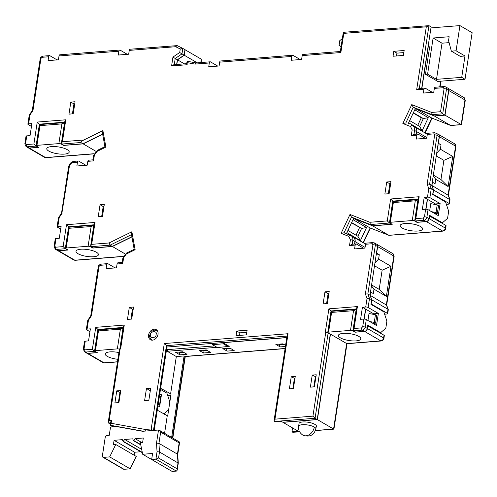 <?xml version="1.0" encoding="UTF-8"?>
<svg xmlns="http://www.w3.org/2000/svg" width="497" height="497" viewBox="0 0 497 497"><rect width="100%" height="100%" fill="white"/><g stroke="black" fill="none" stroke-linecap="round" stroke-linejoin="round"><path stroke-width="0.75" d="M148.584 335.053A5.815 4.386 120.2 0 1 156.226 329.654A5.815 4.386 120.2 0 1 158.015 334.301A5.815 4.386 120.2 0 1 150.367 339.706A5.815 4.386 120.2 0 1 148.584 335.053M96.418 252.259A11.344 3.454 8.7 0 1 98.437 254.706A11.344 3.454 8.7 0 1 90.348 256.775A11.344 3.454 8.7 0 1 78.029 253.718A11.344 3.454 8.7 0 1 76.01 251.271A11.344 3.454 8.7 0 1 84.099 249.202A11.344 3.454 8.7 0 1 96.418 252.259M67.182 149.622A11.344 3.454 8.7 0 1 69.195 152.07A11.344 3.454 8.7 0 1 61.112 154.138A11.344 3.454 8.7 0 1 48.793 151.082A11.344 3.454 8.7 0 1 46.774 148.634A11.344 3.454 8.7 0 1 54.863 146.565A11.344 3.454 8.7 0 1 67.182 149.622M420.561 226.551A11.344 3.454 8.7 0 1 422.58 228.993A11.344 3.454 8.7 0 1 414.492 231.068A11.344 3.454 8.7 0 1 402.172 228.011A11.344 3.454 8.7 0 1 400.153 225.563A11.344 3.454 8.7 0 1 408.242 223.495A11.344 3.454 8.7 0 1 420.561 226.551M358.803 336.407A11.344 3.454 8.7 0 1 360.822 338.848A11.344 3.454 8.7 0 1 352.74 340.923A11.344 3.454 8.7 0 1 340.42 337.861A11.344 3.454 8.7 0 1 338.401 335.419A11.344 3.454 8.7 0 1 346.484 333.35A11.344 3.454 8.7 0 1 358.803 336.407M298.616 426.277A8.722 2.659 8.7 0 1 304.835 424.686A8.722 2.659 8.7 0 1 314.315 427.035A8.722 6.579 120.2 0 1 302.847 435.136C299.492 432.757 298.082 429.806 298.616 426.277L299.039 423.537A8.722 2.659 8.7 0 1 305.257 421.947A8.722 2.659 8.7 0 1 314.731 424.301A8.722 2.659 8.7 0 1 314.812 424.345A8.722 2.659 8.7 0 1 314.899 424.395A8.722 2.659 8.7 0 1 316.452 426.277A8.722 2.659 8.7 0 1 316.191 426.774M117.876 359.288A11.344 3.454 8.7 0 1 107.271 356.355A11.344 3.454 8.7 0 1 105.252 353.914A11.344 3.454 8.7 0 1 118.901 352.559M164.768 414.548L165.029 412.858M170.869 395.258L167.694 395.506M446.362 204.335L448.71 204.155A1.746 0.534 -171.3 0 0 449.443 203.838A1.746 0.534 -171.3 0 0 449.133 203.466L432.769 194.047M442.492 223.457L442.622 222.606M384.61 314.191L386.952 314.005A1.746 0.534 -171.3 0 0 387.685 313.694A1.746 0.534 -171.3 0 0 387.374 313.315L371.017 303.903M380.739 333.307L380.87 332.462M146.46 388.511L150.703 388.176L148.858 400.222L144.615 400.557L146.46 388.511L149.597 390.338L150.38 390.275M149.777 390.325L150.305 390.754M160.637 388.281L171.055 394.04L167.7 415.946L157.282 410.187M176.82 64.455L177.528 59.833L184.281 55.242L185.12 49.768L201.304 59.193L201.161 62.523M445.02 115.174L434.409 116.012L450.593 125.443L461.197 124.598L464.968 99.953L448.791 90.529L445.02 115.174L461.483 124.704L465.279 100.332A1.746 0.534 8.7 0 0 464.968 99.953A2.907 2.193 -59.8 0 0 464.08 97.629L465.279 100.332M434.409 116.012L415.548 108.594L431.725 118.019L450.692 125.492L461.483 124.704M424.78 132.761L431.912 118.093M436.714 153.051L440.361 149.212L452.742 156.425L448.132 186.549L435.751 179.33L435.08 183.716L432.44 182.175L431.936 185.462L448.412 195.358M431.936 185.462L433.57 190.016L450.027 199.738L449.443 203.838M445.672 228.483C445.971 229.347 445.07 230.229 442.976 231.13A1.746 1.019 85.5 0 1 442.585 231.03A2.907 2.193 -59.8 0 0 445.362 228.111A1.746 0.534 8.7 0 1 445.672 228.483L446.089 225.744A1.746 0.534 -171.3 0 0 445.778 225.371L429.42 215.959M372.657 225.868L353.789 218.444L369.967 227.874L388.834 235.298L442.585 231.03L426.407 221.606L416.977 222.352L414.666 221.01A1.746 0.534 8.7 0 0 412.262 220.544L390.338 222.283A1.746 0.534 8.7 0 0 389.598 222.594A1.746 0.534 8.7 0 0 389.909 222.973L392.22 224.315L372.657 225.868L388.94 235.348L442.976 231.13M363.021 242.617L370.159 227.949M374.962 262.907L378.602 259.067L390.984 266.28L386.38 296.405L373.993 289.186L373.322 293.565L370.681 292.031L370.178 295.317L386.654 305.208M370.178 295.317L371.812 299.871L387.989 309.296L388.287 309.768L387.685 313.694M383.914 338.339C384.212 339.202 383.317 340.085 381.218 340.985A1.746 1.019 85.5 0 1 380.826 340.886A2.907 2.193 -59.8 0 0 383.603 337.96A1.746 0.534 8.7 0 1 383.914 338.339L384.336 335.599A1.746 0.534 -171.3 0 0 384.026 335.226L367.662 325.815M330.468 334.17L317.39 419.605L333.574 429.035L346.645 343.601L380.826 340.886L364.649 331.462L355.218 332.207L352.907 330.859A1.746 0.534 8.7 0 0 350.503 330.399L328.579 332.133A1.746 0.534 8.7 0 0 327.846 332.45A1.746 0.534 8.7 0 0 328.157 332.822L346.931 343.707L381.218 340.985M315.483 430.47L333.934 429.066L346.999 343.7M317.39 419.605L282.973 422.338L298.33 431.284L291.963 431.787L292.789 432.272L299.623 431.856M171.633 437.441L184.101 355.945L185.213 356.529L285.085 348.608M437.863 81.421L425.463 74.314L429.656 46.935L428.153 46.178M84.061 348.826A1.746 0.534 -171.3 0 0 83.328 349.136L84.502 341.47A1.746 0.534 8.7 0 1 85.235 341.159L84.061 348.826L84.838 349.845A1.746 1.019 85.5 0 0 85.577 352.069L94.536 351.354L92.386 349.248L95.735 327.343L124.262 325.075L120.616 348.9L120.144 348.937L109.166 420.679L111.521 420.493L111.098 423.282L145.223 429.451L151.212 428.979L164.283 343.545L288.049 333.729L274.971 419.164L274.04 420.779L274.959 421.878L281.327 421.375L282.812 422.239L317.229 419.511L330.257 334.351L328.113 333.102A1.746 0.534 -171.3 0 0 325.709 332.636L325.237 332.673L328.884 308.848L331.033 310.954L356.361 308.948M166.949 347.03L286.781 337.525M111.098 423.282L110.204 424.643L110.471 425.295L113.335 426.674M316.235 374.775L314.39 386.821L310.383 387.138L312.228 375.092L316.235 374.775M295.249 376.44L293.41 388.486L289.403 388.803L291.242 376.757L295.249 376.44M329.207 291.509L327.361 303.561L323.118 303.897L324.963 291.845L329.207 291.509M129.301 307.363L133.544 307.028L131.699 319.08L127.456 319.416L129.301 307.363L132.438 309.196L133.221 309.134M120.765 390.549L118.92 402.595L114.913 402.912L116.752 390.866L120.765 390.549M390.965 181.653L389.12 193.706L384.877 194.041L386.722 181.989L390.965 181.653M404.16 50.495L403.409 55.422L393.034 56.248L393.792 51.315L404.16 50.495M247.133 330.213L246.419 334.866L236.05 335.686L236.758 331.033L247.133 330.213M104.302 204.391L102.457 216.443L98.213 216.779L100.059 204.727L104.302 204.391M75.066 101.755L73.221 113.801L68.977 114.142L70.816 102.09L75.066 101.755M85.888 165.277L78.706 161.09A1.746 1.019 85.5 0 0 78.315 160.997A1.746 1.019 85.5 0 0 77.464 162.159L76.88 165.992L87.248 165.166L87.839 161.332A1.746 1.019 -94.5 0 1 88.69 160.171L92.97 159.835M77.464 162.159L73.221 162.494C71.189 162.892 69.897 164.258 69.331 166.588L61.87 213.281M55.999 238.523L54.825 246.189A1.746 0.534 -171.3 0 0 54.092 246.5L55.26 238.833A1.746 0.534 8.7 0 1 55.999 238.523L59.298 238.256L61.143 226.21L57.838 226.47A1.746 0.534 -171.3 0 0 57.105 226.787A1.746 0.534 -171.3 0 0 57.416 227.16L60.702 229.074M54.092 246.5L55.291 249.202L57.441 250.451A2.907 2.193 -59.8 0 0 58.484 250.681L67.443 249.966L65.3 248.717L63.144 246.611L66.492 224.706L95.02 222.439L91.665 244.35L109.085 242.965L131.867 231.764L135.128 249.693L126.275 254.042L123.61 257.788L122.734 263.522L122.56 262.571M115.13 267.914L107.948 263.727A1.746 1.019 85.5 0 0 107.557 263.634A1.746 1.019 85.5 0 0 106.706 264.795L106.116 268.628L116.491 267.808L117.075 263.975A1.746 1.019 -94.5 0 1 117.926 262.807L122.206 262.472M85.235 341.159L88.541 340.899L90.379 328.846L87.081 329.107A1.746 0.534 -171.3 0 0 86.348 329.424A1.746 0.534 -171.3 0 0 86.658 329.797L89.945 331.71M362.425 307.27L360.58 319.316L363.885 319.055A1.746 0.534 8.7 0 1 366.289 319.521L376.521 325.485L378.366 313.439L368.128 307.475A1.746 0.534 -171.3 0 0 365.724 307.009L362.425 307.27L365.562 309.097L364.04 319.049M363.599 248.208L356.417 244.021A1.746 1.019 85.5 0 0 356.026 243.928A1.746 1.019 85.5 0 0 355.175 245.089L354.585 248.922L364.96 248.096L365.543 244.263A1.746 1.019 -94.5 0 1 366.401 243.101L372.998 242.579L376.583 244.151A2.907 2.193 -59.8 0 1 377.471 246.475L370.017 295.218L367.867 293.969L375.328 245.226A2.907 2.193 -59.8 0 0 374.434 242.903M355.175 245.089L349.515 245.537L350.391 239.802L348.826 236.392L341.097 233.354L343.955 232.789L350.453 235.348A1.746 1.137 -68.5 0 1 350.553 235.398A5.815 4.386 -59.8 0 1 351.012 235.615L353.156 236.864A5.815 4.386 -59.8 0 1 354.945 241.517L354.56 244.039M424.183 197.415L422.338 209.461L425.637 209.2A1.746 0.534 8.7 0 1 428.041 209.666L438.279 215.63L440.125 203.584L429.886 197.62A1.746 0.534 -171.3 0 0 427.482 197.154L424.183 197.415L427.321 199.241L425.799 209.194M425.351 138.352L418.17 134.165A1.746 1.019 85.5 0 0 417.784 134.072A1.746 1.019 85.5 0 0 416.927 135.234L416.343 139.067L426.718 138.241L427.302 134.407A1.746 1.019 -94.5 0 1 428.153 133.246L434.757 132.724L438.335 134.296A2.907 2.193 -59.8 0 1 439.23 136.619L431.769 185.362L429.625 184.114L437.08 135.37A2.907 2.193 -59.8 0 0 436.192 133.047M416.927 135.234L411.274 135.681L412.15 129.947L410.578 126.536L402.856 123.498L405.819 122.983L413.237 107.246L432.098 114.664L442.709 113.825L446.48 89.18A2.907 2.193 -59.8 0 0 445.585 86.857L447.735 88.106A2.907 2.193 -59.8 0 1 448.623 90.429L444.852 115.074L442.709 113.825L440.553 111.719L444.076 88.715L443.299 87.696L434.341 88.404A1.746 1.019 -94.5 0 1 435.192 87.242L444.15 86.534L445.585 86.857M432.39 92.349L425.208 88.162A1.746 1.019 85.5 0 0 424.823 88.068A1.746 1.019 85.5 0 0 423.966 89.23L423.382 93.063L433.757 92.237L434.341 88.404M300.244 59.547L293.062 55.366A1.746 1.019 85.5 0 0 292.677 55.266A1.746 1.019 85.5 0 0 291.82 56.428L291.236 60.261L301.611 59.441L302.195 55.608A1.746 1.019 -94.5 0 1 303.046 54.446L340.333 51.489M217.736 66.095L210.554 61.908A1.746 1.019 85.5 0 0 210.163 61.808A1.746 1.019 85.5 0 0 209.312 62.976L208.728 66.809L219.096 65.983L219.686 62.15A1.746 1.019 -94.5 0 1 220.538 60.988L292.677 55.266M127.319 54.328L120.137 50.141A1.746 1.019 85.5 0 0 119.746 50.048A1.746 1.019 85.5 0 0 118.895 51.21L118.305 55.043L128.68 54.223L129.263 50.39A1.746 1.019 -94.5 0 1 130.121 49.222L177.187 45.618L175.634 46.712L129.263 50.39M57.068 59.901L49.886 55.714A1.746 1.019 85.5 0 0 49.495 55.621A1.746 1.019 85.5 0 0 48.644 56.782L48.054 60.615L58.429 59.795L59.013 55.956A1.746 1.019 -94.5 0 1 59.87 54.794L119.746 50.048M26.757 135.88L25.583 143.552A1.746 0.534 -171.3 0 0 24.85 143.863L26.024 136.197A1.746 0.534 8.7 0 1 26.757 135.88L30.056 135.619L31.901 123.573L28.602 123.834A1.746 0.534 -171.3 0 0 27.869 124.144A1.746 0.534 -171.3 0 0 28.18 124.523L31.46 126.437M25.583 143.552L26.36 144.571A1.746 1.019 85.5 0 0 27.099 146.789L36.057 146.081L33.902 143.975L37.256 122.063L65.778 119.802L62.429 141.707L61.498 143.322L61.752 144.043L80.849 142.527C80.502 142.055 81.483 141.216 83.794 140.017L102.898 130.624A1.746 0.857 169.7 0 0 102.171 131.512L104.929 146.646L97.257 150.417A1.746 0.758 -116.2 0 0 97.039 151.405L94.374 155.151L93.492 160.885L93.324 159.935M159.469 395.979L160.792 396.749L159.618 404.415L158.294 403.645L159.456 395.979M159.618 404.415L158.145 404.533M150.361 390.387L149.759 390.431M169.844 401.955L166.917 393.158L160.463 389.399M163.749 413.958L168.651 409.752M159.624 394.898L161.457 394.755L159.612 406.801L157.947 405.832M159.792 393.779L161.457 394.755M184.101 355.945L176.323 356.56L170.583 394.078M167.228 415.983L164.575 433.334M131.916 236.914L112.397 246.512L125.163 253.948M112.397 246.512L92.833 248.065L90.522 246.717L93.79 225.358L93.299 225.271L68.748 227.216L65.455 248.301A1.746 0.534 8.7 0 1 66.194 247.991L88.118 246.251A1.746 0.534 8.7 0 1 90.522 246.717M123.399 256.353L74.83 260.204A1.746 1.019 85.5 0 0 75.221 260.298L73.786 259.974L57.602 250.55A2.907 2.193 120.2 0 0 58.652 250.774L68.083 250.028L65.766 248.68A1.746 0.534 8.7 0 1 65.455 248.301M102.674 134.277L83.161 143.875L95.927 151.312M83.161 143.875L63.591 145.428L61.28 144.08L64.548 122.722L64.057 122.635L39.511 124.579L36.219 145.664A1.746 0.534 8.7 0 1 36.952 145.354L58.876 143.614A1.746 0.534 8.7 0 1 61.28 144.08M94.157 153.71L45.587 157.568A1.746 1.019 85.5 0 0 45.979 157.661L44.544 157.338L28.366 147.913A2.907 2.193 120.2 0 0 29.41 148.137L38.841 147.392L36.529 146.043A1.746 0.534 8.7 0 1 36.219 145.664M428.333 46.165L421.885 88.298M415.548 108.594L414.927 109.905L428.302 117.696L422.121 130.81L408.677 122.722M408.304 123.958L408.745 123.02M426.817 137.557L416.865 131.761L416.498 134.171M449.133 203.466L449.748 199.446L448.114 194.886L455.575 146.143A1.746 0.534 8.7 0 1 455.886 146.522L454.68 143.819A2.907 2.193 -59.8 0 1 455.575 146.143L439.391 136.718L438.391 143.291L441.032 144.832L437.938 145.074M440.361 149.212L441.032 144.832M441.498 222.873L442.398 222.799L429.52 215.3L429.017 218.587L426.867 217.332L428.041 209.666M427.482 197.154L428.781 188.643L431.253 188.667L433.403 189.922L432.701 194.489L445.579 201.993L448.661 211.244L447.573 218.363L442.398 222.799M353.789 218.444L353.174 219.761L366.544 227.551L360.362 240.666L346.918 232.577M346.552 233.807L346.993 232.876M365.065 247.413L355.106 241.617L354.74 244.027M387.374 313.315L387.989 309.296L386.362 304.742L393.817 255.998A1.746 0.534 8.7 0 1 394.127 256.377L392.922 253.675A2.907 2.193 -59.8 0 1 393.817 255.998L377.639 246.574L376.633 253.147L379.273 254.681L376.179 254.93M378.602 259.067L379.273 254.681M379.739 332.729L380.64 332.655L367.761 325.156L367.258 328.436L365.115 327.188L366.289 319.521M365.724 307.009L367.028 298.498L369.501 298.523L371.644 299.772L370.948 304.344L383.827 311.843L386.902 321.093L385.815 328.219L380.64 332.655M291.963 431.787L292.559 427.917M286.763 337.637L222.967 342.7L229.241 346.353L217.413 347.565L212.461 344.676L212.654 343.408M217.003 347.322L167.24 351.273L176.323 356.56M182.734 351.789L187.027 354.293L179.951 354.852L175.658 352.354L182.734 351.789M206.305 349.919L210.598 352.423L203.528 352.982L199.235 350.484L206.305 349.919M227.098 351.112L222.811 348.614L229.881 348.049L234.174 350.553L227.098 351.112L226.452 348.322M285.408 346.49L280.14 346.906L275.847 344.409L282.923 343.843L285.576 345.39M151.66 459.514L172.136 471.442L176.379 471.1L155.903 459.172L157.046 451.711L159.481 451.972L158.562 457.998L155.903 459.172L151.66 459.514L152.585 453.488L142.682 454.27L140.284 442.56L142.639 442.373L143.31 437.994L135.06 438.646L133.476 440.665L132.705 438.832L124.685 439.466L123.107 441.485L122.33 439.659L114.08 440.311L113.409 444.691L115.764 444.504L109.682 456.892L103.55 457.377A1.746 1.317 120.2 0 1 102.922 457.24A1.746 1.317 120.2 0 1 102.388 455.842L105.234 437.223A1.746 1.317 120.2 0 1 106.905 435.471L109.259 435.285L110.291 428.538A1.746 1.317 120.2 0 1 111.955 426.78L115.963 426.463L142.602 431.284L158.506 430.023L159.245 430.222L160.655 432.129L179.15 442.908L179.492 442.019L159.245 430.222M117.491 361.773L104.072 362.841A1.746 1.019 85.5 0 0 104.457 362.934L103.022 362.611L86.845 353.187A2.907 2.193 120.2 0 0 87.888 353.41L97.319 352.665L95.008 351.317A1.746 0.534 8.7 0 1 94.697 350.944A1.746 0.534 8.7 0 1 95.43 350.627L117.354 348.888A1.746 0.534 8.7 0 1 119.429 349.198M166.625 349.124L167.495 349.627L167.24 351.273M331.661 311.321L331.033 310.954L327.678 332.903M317.229 419.511L315.079 418.263L328.113 333.102M164.283 343.545L167.098 346.036L154.194 430.365M110.291 424.065L108.489 423.015L110.477 422.86M120.144 348.937A1.746 0.534 -171.3 0 0 119.41 349.254L108.234 422.295L108.489 423.015M312.228 375.092L315.912 376.875M313.837 386.865L315.359 376.919M291.242 376.757L294.932 378.54M292.857 388.53L294.379 378.584M324.963 291.845L328.101 293.677L328.884 293.609M326.579 303.624L328.101 293.677M130.916 319.142L132.438 309.196M116.752 390.866L120.442 392.649M118.367 402.638L119.889 392.692M386.722 181.989L389.853 183.822L390.642 183.76M388.331 193.768L389.853 183.822M393.792 51.315L396.929 53.142L403.844 52.595M396.494 55.968L396.929 53.142M236.758 331.033L239.896 332.86L246.81 332.313M239.504 335.413L239.896 332.86M100.059 204.727L103.196 206.553L103.979 206.491M101.674 216.506L103.196 206.553M70.816 102.09L73.954 103.916L74.743 103.854M72.432 113.863L73.954 103.916M102.898 130.624L105.892 147.05L105.196 146.832M80.849 142.527L82.993 143.776L102.643 134.115M65.778 119.802L64.846 121.417L61.498 143.322M37.256 122.063L39.412 124.175L64.734 122.163M48.644 56.782L42.04 57.304L40.934 58.478L32.988 110.396L29.547 115.577M40.934 58.478A1.746 0.534 -171.3 0 0 40.195 58.789L32.311 110.346L29.224 115.292L27.869 124.144M32.988 110.396L32.628 110.645M186.617 63.746L187.17 61.237L187.152 64.728L171.595 65.964L172.956 57.074L179.715 52.483L180.243 49.004L182.809 48.42L177.143 45.594M179.715 52.483L181.97 53.893L182.809 48.42L185.12 49.768M172.956 57.074L175.217 58.491L181.97 53.893L184.12 55.148L184.959 49.669M171.595 65.964L174.248 64.784M187.152 64.728L186.984 63.778M209.312 62.976L195.01 64.107L196.408 63.032M210.163 61.808L196.185 62.945M423.966 89.23L416.66 89.808L426.296 26.826L343.787 33.374L340.855 52.539L340.681 51.589M343.787 33.374L343.62 32.417M340.321 51.551L343.328 32.311L428.954 25.651L431.104 26.9L421.704 88.311M426.296 26.826L428.954 25.651L419.338 88.503M416.66 89.808L419.319 88.628M402.856 123.498L411.752 104.612L431.626 112.428L432.098 114.664L434.248 115.919L444.852 115.074M411.752 104.612L413.237 107.246L415.38 108.495L434.248 115.919M410.578 126.536A1.746 1.137 -68.5 0 1 412.206 125.492L412.1 125.455M411.274 135.681L413.926 134.501M428.781 188.643L427.153 184.089L429.625 184.114L431.253 188.667L429.886 197.62M341.097 233.354L350 214.462L369.867 222.283L387.287 220.898L390.636 198.993L419.164 196.731L415.809 218.637L414.877 220.252L415.138 220.972L417.281 222.221L426.24 221.507A2.907 2.193 -59.8 0 0 429.017 218.587M419.164 196.731L418.232 198.346L414.877 220.252M390.636 198.993L392.792 201.099L418.114 199.092M387.287 220.898L389.437 223.01L392.792 201.099L393.419 201.465M369.867 222.283L370.346 224.52L389.437 223.01L391.586 224.259L372.489 225.775L370.346 224.52L351.478 217.102L350 214.462M349.515 245.537L352.174 244.356M367.028 298.498L365.394 293.944L367.867 293.969L369.501 298.523L368.128 307.475M328.884 308.848L357.405 306.587L354.057 328.492L353.118 330.107L353.379 330.822L355.523 332.077L364.481 331.362A2.907 2.193 -59.8 0 0 367.258 328.436M357.405 306.587L356.473 308.202L353.118 330.107M274.971 419.164L312.93 416.151L315.079 418.263L274.301 421.493M288.049 333.729L287.117 335.338L274.04 420.779M151.212 428.979L152.598 430.495M145.223 429.451L145.317 431.067M111.521 420.493L110.589 422.108L110.204 424.643M109.166 420.679L108.234 422.295M124.262 325.075L123.324 326.691L119.92 348.969M95.735 327.343L97.89 329.449L123.213 327.442M106.706 264.795L100.102 265.317L98.99 266.491L91.467 315.67L88.025 320.851M98.99 266.491A1.746 0.534 -171.3 0 0 98.257 266.802L90.783 315.638L87.702 320.565L86.348 329.424M91.467 315.67L91.113 315.918M135.128 249.693L134.439 249.469M126.275 254.042A1.746 0.758 -116.2 0 1 126.499 253.054L134.171 249.289L131.376 233.95L131.867 231.764M109.085 242.965L110.085 245.164L131.5 234.64M91.665 244.35L90.734 245.959L90.994 246.68L110.085 245.164L112.235 246.413L131.885 236.752M95.02 222.439L94.088 224.054L90.734 245.959M66.492 224.706L68.648 226.812L93.97 224.806M62.224 213.033L58.789 218.214M69.331 166.588A1.746 0.534 -171.3 0 0 68.598 166.905L61.553 212.983L58.46 217.928L57.105 226.787M123.119 328.045L97.99 329.853L94.697 350.944M184.418 63.852L177.528 59.833M425.463 74.314L427.588 74.146L433.117 38.002L449.145 36.728L448.561 40.568L451.363 51.16L456.078 50.787L459.93 25.596L430.949 27.894M342.296 38.636L339.799 40.617L339.053 45.463L341.116 46.358M448.791 90.529A2.907 2.193 -59.8 0 0 447.896 88.199A2.907 2.193 -59.8 0 0 447.816 88.155M427.588 74.146L436.503 79.346L461.725 77.339L465.024 79.265L437.683 81.433M409.677 120.603L419.654 126.418L422.121 130.81M419.654 126.418L423.363 118.547L428.302 117.696M417.747 125.306L421.313 117.746L423.363 118.547L413.386 112.732M439.391 136.718A2.907 2.193 -59.8 0 0 438.503 134.395A2.907 2.193 -59.8 0 0 438.416 134.345M416.865 131.761A5.815 4.386 -59.8 0 0 415.076 127.108A5.815 4.386 -59.8 0 0 414.995 127.058M435.751 179.33L433.204 175.981M432.496 180.628L432.514 182.219M433.341 175.087L440.957 179.523L448.132 186.549M440.957 179.523L443.889 160.351L452.742 156.425M443.889 160.351L436.279 155.915M433.57 190.016L432.955 194.035M429.601 215.94L429.178 218.68L445.362 228.111L445.778 225.371M427.321 199.241L435.409 203.956L440.125 203.584M426.407 221.606A2.907 2.193 -59.8 0 0 429.178 218.68M425.979 209.194L427.482 199.34M347.919 230.459L357.902 236.274L360.362 240.666M357.902 236.274L361.605 228.403L366.544 227.551M351.485 222.892L361.605 228.403L351.627 222.588M377.639 246.574A2.907 2.193 -59.8 0 0 376.745 244.244A2.907 2.193 -59.8 0 0 376.664 244.201M355.106 241.617A5.815 4.386 -59.8 0 0 353.324 236.963A5.815 4.386 -59.8 0 0 353.243 236.914M373.993 289.186L371.452 285.837M370.737 290.484L370.756 292.074M371.588 284.943L379.199 289.372L386.38 296.405M379.199 289.372L382.131 270.206L390.984 266.28M382.131 270.206L374.521 265.771M371.812 299.871L371.197 303.891M367.842 325.796L367.426 328.536L383.603 337.96L384.026 335.226M365.562 309.097L373.651 313.812L378.366 313.439M364.649 331.462A2.907 2.193 -59.8 0 0 367.426 328.536M364.22 319.043L365.73 309.196M228.297 346.428L228.34 345.825M167.495 349.627L214.555 345.893M183.586 352.286L179.212 352.634L179.951 354.852M179.299 352.062L179.212 352.634M207.156 350.416L202.788 350.764L203.528 352.982M202.875 350.192L202.788 350.764M230.732 348.546L226.365 348.894M283.775 344.34L279.401 344.688L280.14 346.906M279.488 344.117L279.401 344.688M134.103 455.19L134.55 452.239L140.719 451.748M102.922 457.24L123.393 469.168A1.746 1.317 -59.8 0 0 124.02 469.305L130.152 468.82L136.24 456.432L115.764 444.504M465.024 79.265L472.15 32.715L459.93 25.596M228.285 346.701L223.327 343.812L223.389 342.942M223.327 343.812L212.461 344.676M61.752 144.043L63.902 145.292L82.993 143.776M40.033 124.536L39.412 124.175L36.057 146.081L38.244 147.044M24.85 143.863L26.055 146.565L28.199 147.814A2.907 2.193 -59.8 0 0 29.242 148.044L38.201 147.329M176.64 64.473L177.361 59.739L184.12 55.148M408.13 123.883L415.38 108.495M416.697 131.662A5.815 4.386 -59.8 0 0 414.914 127.008L412.765 125.76A5.815 4.386 -59.8 0 0 412.311 125.542A1.746 1.137 -68.5 0 0 412.206 125.492L412.765 125.76A5.815 4.386 -59.8 0 1 414.554 130.413L416.697 131.662L416.312 134.184M433.403 189.922L431.769 185.362M177.361 59.739L175.217 58.491L174.273 64.66M372.489 225.775L353.622 218.351L351.478 217.102L344.067 232.832M353.622 218.351L346.372 233.739M371.644 299.772L370.017 295.218M98.512 329.815L97.89 329.449L94.536 351.354L96.729 352.317M83.328 349.136L84.533 351.839L86.677 353.094A2.907 2.193 -59.8 0 0 87.727 353.317L96.685 352.603M90.994 246.68L93.138 247.928L112.235 246.413M69.276 227.172L68.648 226.812L65.3 248.717L56.341 249.426A1.746 1.019 85.5 0 1 55.602 247.208L54.825 246.189M119.814 348.987L123.032 327.995L120.373 329.176L98.449 330.915L98.276 329.958M93.877 225.408L91.131 226.539L69.207 228.272L69.04 227.322M64.641 122.771L61.895 123.896L39.971 125.635L39.797 124.685M184.281 55.242L197.309 62.833M341.072 46.637L339.053 45.463M461.725 77.339L464.993 55.981L456.078 50.787M451.363 51.16L460.278 56.36L464.993 55.981M449.108 42.636L442.032 43.196L433.117 38.002M442.032 43.196L436.503 79.346M421.313 117.746L413.237 113.043M435.409 203.956L435.322 204.522M429.712 210.635L430.781 203.646L437.192 204.888L438.516 205.652L437.341 213.325L434.682 213.536M418.02 199.701L392.891 201.509L389.598 222.594M359.555 227.601L355.995 235.162M414.666 221.01L417.934 199.651L415.275 200.825L393.351 202.565L393.177 201.614M373.651 313.812L373.564 314.377M367.954 320.49L369.022 313.501L375.44 314.738L376.757 315.508L375.583 323.174L372.924 323.385M356.268 309.556L353.522 310.681L331.598 312.42L331.424 311.464M327.846 332.45L331.139 311.364L355.684 309.414L356.175 309.501L352.907 330.859M157.046 451.711L156.505 443.094L158.941 443.361L159.481 451.972L178.28 463.111L177.212 470.15L177.976 462.744L177.429 454.134L177.733 454.55L179.61 442.28M176.379 471.1L177.212 470.15M142.682 454.27L151.666 459.501M135.06 438.646L141.595 442.454M114.08 440.311L134.55 452.239M109.682 456.892L130.152 468.82M160.655 432.129L158.941 443.361L177.429 454.134L179.15 442.908M431.495 211.679L436.018 212.554L437.192 204.888M437.341 213.325L436.018 212.554M375.44 314.738L374.266 322.41L375.583 323.174M374.266 322.41L369.737 321.534M141.676 449.369L124.685 439.466M314.315 427.035A8.722 2.659 8.7 0 1 315.868 428.917C313.93 435.366 309.594 437.435 302.847 435.136M150.467 334.903C150.063 331.083 157.729 330.474 156.126 334.45C156.536 338.277 148.864 338.886 150.467 334.903M152.622 340.141A5.237 3.945 120.2 0 1 151.653 339.78C149.821 338.01 149.181 336.488 149.734 335.214C151.554 330.704 153.952 329.213 156.922 330.729A5.237 3.945 120.2 0 1 157.717 331.4M73.786 259.974A2.907 2.193 -59.8 0 0 74.83 260.204L58.652 250.774M44.544 157.338A2.907 2.193 -59.8 0 0 45.587 157.568L29.41 148.137M200.788 62.554L201.304 59.193M440.591 81.204L439.727 86.882M299.561 431.731L292.789 432.272M285.104 348.478L184.927 356.424L172.459 437.925M103.022 362.611A2.907 2.193 -59.8 0 0 104.072 362.841L87.888 353.41M59.143 217.966L57.838 226.47M63.144 246.611L55.602 247.208M122.734 263.522L117.075 263.975M88.385 320.602L87.081 329.107M92.386 349.248L84.838 349.845M312.93 416.151L325.709 332.636M353.379 330.822L362.338 330.114A1.746 1.019 -94.5 0 1 361.599 327.896L354.057 328.492M361.599 327.896L362.711 326.722L363.885 319.055M365.394 293.944L372.924 244.76L372.147 243.741L365.543 244.263M415.138 220.972L424.096 220.258A1.746 1.019 -94.5 0 1 423.357 218.04L415.809 218.637M423.357 218.04L424.463 216.866L425.637 209.2M427.153 184.089L434.676 134.904L433.9 133.886L427.302 134.407M431.626 112.428L440.553 111.719M340.855 52.539L302.195 55.608M291.82 56.428L219.686 62.15M187.468 62.678L195.01 64.107M180.243 49.004L175.634 46.712M118.895 51.21L59.013 55.956M29.901 115.323L28.602 123.834M33.902 143.975L26.36 144.571M62.429 141.707L83.794 140.017M105.892 147.05L97.039 151.405M93.492 160.885L87.839 161.332M153.467 430.421L166.439 345.651L286.999 336.09M110.471 425.295L143.291 431.228M94.374 155.151A1.746 0.534 -171.3 0 0 93.635 155.468L97.257 150.417M26.055 146.565A2.907 2.193 -59.8 0 0 27.099 146.789L29.242 148.044M42.04 57.304A1.746 1.019 -94.5 0 1 42.897 56.142L49.495 55.621M182.722 48.371L177.187 45.618M443.299 87.696A1.746 1.019 -94.5 0 1 444.15 86.534M444.076 88.715A1.746 0.534 8.7 0 1 446.48 89.18L448.623 90.429M412.15 129.947A1.746 0.534 8.7 0 1 414.554 130.413L413.945 134.376M433.9 133.886A1.746 1.019 -94.5 0 1 434.757 132.724M434.676 134.904A1.746 0.534 8.7 0 1 437.08 135.37L439.23 136.619M424.463 216.866A1.746 0.534 8.7 0 1 426.867 217.332A2.907 2.193 -59.8 0 1 424.096 220.258L426.24 221.507M348.826 236.392A1.746 1.137 -68.5 0 1 350.453 235.348L351.012 235.615A5.815 4.386 -59.8 0 1 352.795 240.268L354.945 241.517M350.342 235.311L344.061 232.838M350.391 239.802A1.746 0.534 8.7 0 1 352.795 240.268L352.193 244.232M372.147 243.741A1.746 1.019 -94.5 0 1 372.998 242.579M372.924 244.76A1.746 0.534 8.7 0 1 375.328 245.226L377.471 246.475M362.711 326.722A1.746 0.534 8.7 0 1 365.115 327.188A2.907 2.193 -59.8 0 1 362.338 330.114L364.481 331.362M84.533 351.839A2.907 2.193 -59.8 0 0 85.577 352.069L87.727 353.317M100.102 265.317A1.746 1.019 -94.5 0 1 100.953 264.155L107.557 263.634M123.61 257.788A1.746 0.534 -171.3 0 0 122.877 258.105L126.499 253.054M55.291 249.202A2.907 2.193 -59.8 0 0 56.341 249.426L58.484 250.681M73.221 162.494A1.746 1.019 -94.5 0 1 74.072 161.332L78.315 160.997M88.118 246.251L91.131 226.539M69.207 228.272L66.194 247.991M58.876 143.614L61.895 123.896M39.971 125.635L36.952 145.354M412.262 220.544L415.275 200.825M393.351 202.565L390.338 222.283M331.598 312.42L328.579 332.133M350.503 330.399L353.522 310.681M156.505 443.094L158.506 430.023M117.354 348.888L120.373 329.176M98.449 330.915L95.43 350.627M133.805 440.541L140.694 444.554M142.353 452.655L123.225 441.51M103.55 457.377L124.02 469.305M133.594 440.684L140.757 444.858M142.291 452.357L123.43 441.367M158.562 457.998L177.05 468.77M151.653 339.78L152.312 340.165M123.343 256.483L75.221 260.298M94.101 153.846L45.979 157.661M440.963 81.173L440.1 86.857M450.692 125.492L431.825 118.069M432.117 118.18L425.146 132.972M455.886 146.522L448.424 195.265M448.393 195.184L450.027 199.738M388.94 235.348L370.066 227.924M370.364 228.036L363.394 242.828M394.127 256.377L386.672 305.121M386.641 305.04L388.269 309.594M333.86 429.141L315.433 430.601M185.282 356.523L172.794 438.124M117.472 361.903L104.457 362.934M92.958 159.897L93.635 155.468M40.195 58.789C39.897 57.925 40.797 57.043 42.897 56.142M173.757 64.697L186.63 63.678M418.822 88.541L424.823 88.068M413.436 134.414L417.784 134.072M351.677 244.269L356.026 243.928M98.257 266.802C97.959 265.938 98.86 265.056 100.953 264.155M122.2 262.534L122.877 258.105M68.598 166.905C69.325 163.718 71.152 161.86 74.072 161.332M464.08 97.629L447.896 88.199M427.333 134.246L415.076 127.108M454.68 143.819L438.503 134.395M365.575 244.102L353.324 236.963M392.922 253.675L376.745 244.244M315.868 428.917L316.353 425.724M178.28 463.111L177.733 454.5M156.922 330.729L157.586 331.114M187.17 61.237L196.098 62.926M140.763 444.908L133.476 440.665M142.359 452.705L123.107 441.485"/></g></svg>
